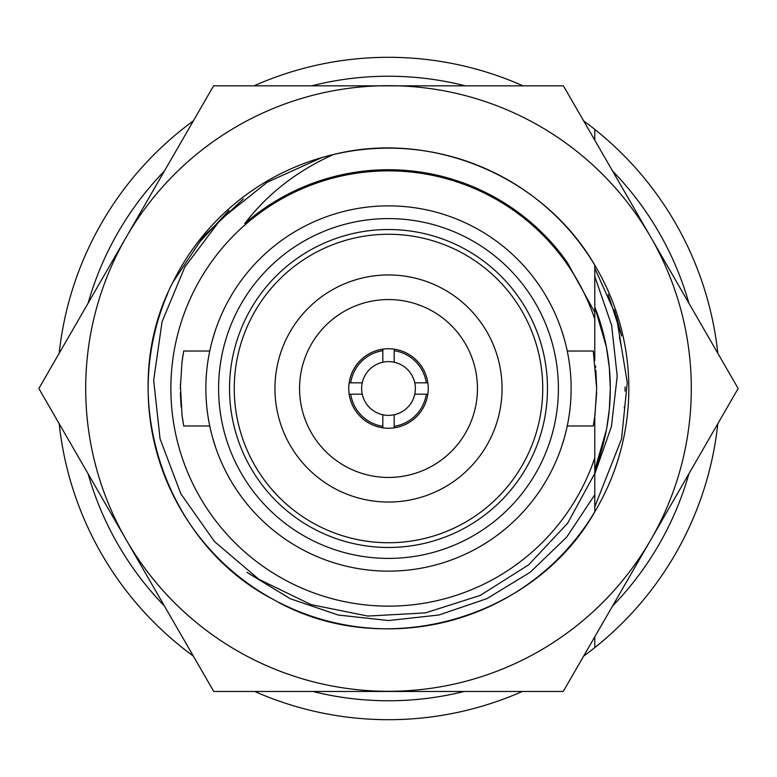 <?xml version="1.0" encoding="UTF-8"?>
<svg xmlns="http://www.w3.org/2000/svg" width="777" height="777" viewBox="0 0 777 777"><rect width="100%" height="100%" fill="white"/><g stroke="black" fill="none" stroke-linecap="round" stroke-linejoin="round"><path stroke-width="1.17" d="M717.812 423.718A331.196 331.196 0 0 1 583.663 656.089M522.299 691.462A331.196 331.196 0 0 1 254.701 691.462M253.992 85.849A331.196 331.196 0 0 1 523.008 85.849M583.663 120.911A331.196 331.196 0 0 1 717.812 353.282M612.597 605.973A312.267 312.267 0 0 0 688.878 473.834M688.878 303.166A312.267 312.267 0 0 0 612.597 171.027M594.784 129.4L594.784 140.19M312.84 691.462A312.267 312.267 0 0 0 464.16 691.462M465.413 85.849A312.267 312.267 0 0 0 311.587 85.849M594.784 636.81L594.784 647.6M164.403 171.027A312.267 312.267 0 0 0 88.122 303.166M88.122 473.834A312.267 312.267 0 0 0 164.403 605.973M193.337 656.089A331.196 331.196 0 0 1 59.188 423.718M59.188 353.282A331.196 331.196 0 0 1 193.337 120.911M398.251 85.849A302.807 302.807 0 0 0 388.5 85.693A302.807 302.807 0 0 1 398.251 85.849L378.749 85.849A302.807 302.807 0 0 1 388.5 85.693A302.807 302.807 0 0 0 378.749 85.849L563.412 85.849L650.737 237.102A302.807 302.807 0 0 0 398.251 85.849M594.784 360.489L594.784 306.993A221.804 221.804 0 0 1 594.784 470.007L606.39 429.982M594.784 473.378L594.784 494.764L594.784 473.378L567.608 523.29L528.574 564.898L480.167 595.444L425.427 612.898L367.851 616.064L311.121 604.652L258.877 579.302L214.481 541.55L180.808 493.735L160.072 438.83L153.661 380.303L162.053 321.804L184.829 267.055L220.6 219.522L267.22 182.226L321.814 157.585A240.355 240.355 0 0 0 172.882 282.304C114.996 392.987 162.49 542.608 273.64 599.63C381.866 661.965 533.304 620.58 594.784 511.849L594.784 416.511M321.814 157.585A240.355 240.355 0 0 1 333.314 154.565C296.911 170.969 267.395 193.968 244.755 223.582A218.764 218.764 0 0 1 567.229 262.354L594.784 312.373L594.784 265.151C543.686 176.7 432.371 129.623 333.314 154.565A240.355 240.355 0 0 1 564.102 224.388M378.749 85.849L213.588 85.849L38.85 388.5L213.762 691.462L563.238 691.462L650.737 539.898A302.807 302.807 0 0 0 650.737 237.102L738.15 388.5L650.737 539.898A302.807 302.807 0 0 1 126.262 539.898A302.807 302.807 0 0 1 378.749 85.849M564.442 224.757A240.355 240.355 0 0 1 278.846 602.379M273.64 599.63A240.355 240.355 0 0 1 167.89 293.104M243.347 198.931L203.351 236.499L172.882 282.304M594.784 268.201L616.346 316.249L627.253 382.478L621.551 438.966L594.784 506.74M594.784 473.892L611.431 426.515L617.2 376.136L611.616 325.262L594.784 276.418M594.784 494.764L566.783 537.033L530.283 572.193L486.994 598.601L439.034 614.976L388.626 620.551L338.228 615.034L290.209 598.708L246.892 572.328M594.784 306.993L606.39 347.018L609.323 367.667L610.304 388.296M609.343 367.832L610.304 388.5L609.323 409.333L606.711 428.292M605.594 433.974L601.534 450.272M607.109 425.99L608.702 415.122M619.405 337.063L621.445 347.28M625.058 387.033L625.048 391.142M624.358 406.808L624.271 407.857M580.468 243.881L579.982 243.23M504.04 177.739L503.36 177.37M431.08 151.952L428.554 151.505M405.643 148.757L404.157 148.66M383.333 148.203L380.011 148.3M304.837 163.18L304.322 163.374M282.828 172.63L281.323 173.368M227.554 209.984L226.408 211.033M208.508 229.215L207.789 230.031L208.508 229.215M192.026 250.058L191.375 250.981M450.806 156.362L454.603 157.42M469.774 162.306L475.903 164.607M579.933 243.162L583.906 248.553M594.046 263.918L594.784 265.151M208.498 229.225L207.789 230.031M445.211 177.214L460.013 181.75L445.211 177.214M509.353 206.138L510.343 206.799L509.353 206.138M560.256 253.011L560.994 253.943L560.256 253.011M594.784 319.114A217.638 217.638 0 0 0 259.974 212.869A217.638 217.638 0 0 0 259.974 564.131A217.638 217.638 0 0 0 594.784 457.886M593.599 424.155L593.278 425.971L567.249 425.971L566.783 428.108M564.423 437.538L561.664 446.522M215.336 446.522L212.577 437.538M210.217 428.108L209.751 425.971L183.722 425.971L182.012 414.996L180.361 384.294M180.322 388.5L182.012 362.004L183.722 351.029L209.751 351.029L210.217 348.892M212.577 339.462L215.336 330.478M561.664 330.478L564.423 339.462M566.783 348.892L567.249 351.029L593.278 351.029L596.678 388.5L595.881 370.27M594.24 356.721L594.667 359.625M595.444 365.841L595.638 367.686M596.639 392.706L594.716 417.035M594.706 417.113L593.861 422.63M593.278 425.971L594.988 414.996L596.678 388.5M181.867 363.199L182.284 359.965M182.294 359.887L183.139 354.37M183.139 422.63L182.284 417.006M182.255 416.793L181.925 414.267M181.138 406.915L180.361 392.706M205.866 388.5A182.634 182.634 0 0 0 388.5 571.134A182.634 182.634 0 0 0 571.134 388.5A182.634 182.634 0 0 0 388.5 205.866A182.634 182.634 0 0 0 205.866 388.5M218.599 388.5A169.901 169.901 0 0 0 388.5 558.401A169.901 169.901 0 0 0 558.401 388.5A169.901 169.901 0 0 0 388.5 218.599A169.901 169.901 0 0 0 218.599 388.5M229.526 388.5A158.974 158.974 0 0 0 388.5 547.474A158.974 158.974 0 0 0 547.474 388.5A158.974 158.974 0 0 0 388.5 229.526A158.974 158.974 0 0 0 229.526 388.5M542.744 388.5A154.244 154.244 0 0 0 388.5 234.256A154.244 154.244 0 0 0 234.256 388.5A154.244 154.244 0 0 0 388.5 542.744A154.244 154.244 0 0 0 542.744 388.5M274.951 388.5A113.549 113.549 0 0 0 388.5 502.049A113.549 113.549 0 0 0 502.049 388.5A113.549 113.549 0 0 0 388.5 274.951A113.549 113.549 0 0 0 274.951 388.5M388.5 477.447A88.947 88.947 0 0 1 299.553 388.5A88.947 88.947 0 0 1 388.5 299.553A88.947 88.947 0 0 1 477.447 388.5A88.947 88.947 0 0 1 388.5 477.447M388.5 428.244A39.744 39.744 0 0 1 348.756 388.5A39.744 39.744 0 0 1 388.5 348.756A39.744 39.744 0 0 1 428.244 388.5A39.744 39.744 0 0 1 388.5 428.244M427.836 394.182L426.301 394.182A38.228 38.228 0 0 1 394.182 426.301L394.182 414.763A26.874 26.874 0 0 1 382.818 414.763L382.818 426.301A38.228 38.228 0 0 1 350.699 394.182L349.164 394.182M382.818 426.301L382.818 427.836M350.699 394.182L362.237 394.182A26.874 26.874 0 0 1 362.237 382.818L349.164 382.818M382.818 349.164L382.818 362.237A26.874 26.874 0 0 1 414.763 394.182L426.301 394.182M350.699 382.818A38.228 38.228 0 0 1 382.818 350.699M427.836 382.818L414.763 382.818M394.182 349.164L394.182 350.699A38.228 38.228 0 0 1 426.301 382.818M394.182 426.301L394.182 427.836M382.818 414.763A26.874 26.874 0 0 1 362.237 394.182M362.237 382.818A26.874 26.874 0 0 1 382.818 362.237M414.763 394.182A26.874 26.874 0 0 1 394.182 414.763M394.182 362.237L394.182 350.699M330.39 177.593L332.575 177.001M357.138 171.989L360.771 171.494M379.943 169.901L382.099 169.823M407.138 170.532L409.149 170.707M428.117 173.349L431.944 174.087M456.186 180.468L459.877 181.701M477.69 188.743L479.526 189.569M501.68 201.282L503.515 202.399M519.424 213.228L522.338 215.452M541.258 231.896L542.87 233.488M616.307 316.268L621.649 335.907M608.177 294.376L621.639 335.868M615.316 313.073L614.218 309.868M228.992 210.48L199.592 242.103"/></g></svg>
